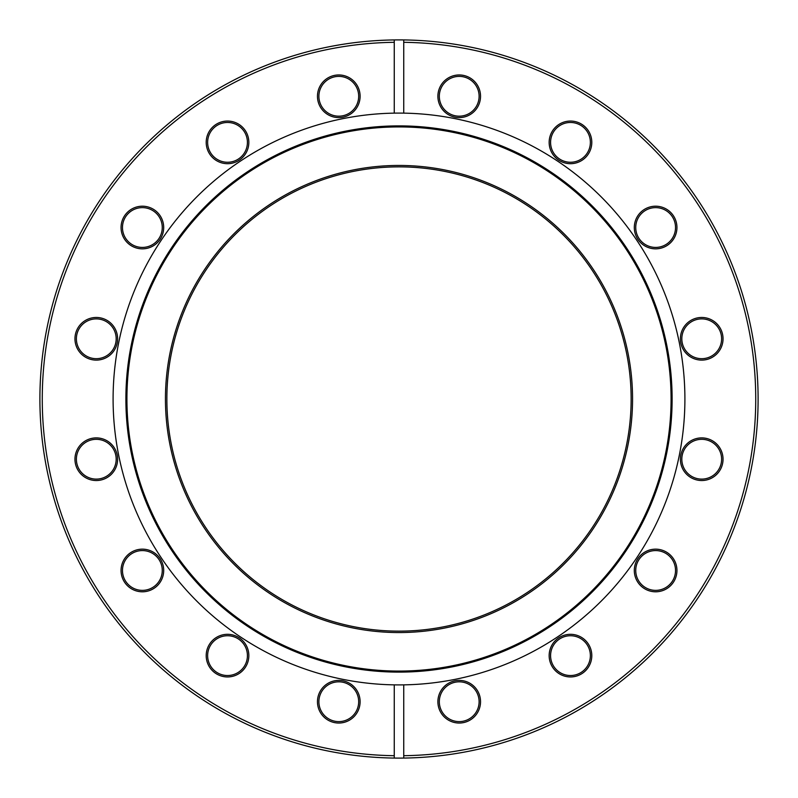 <?xml version="1.0" encoding="UTF-8"?>
<svg xmlns="http://www.w3.org/2000/svg" width="798" height="798" viewBox="0 0 798 798"><rect width="100%" height="100%" fill="white"/><g stroke="black" fill="none" stroke-linecap="round" stroke-linejoin="round"><path stroke-width="1.2" d="M399 632.555A233.555 233.555 0 0 1 165.445 399A233.555 233.555 0 0 1 399 165.445A233.555 233.555 0 0 1 632.555 399A233.555 233.555 0 0 1 399 632.555M399 166.862A232.138 232.138 0 0 0 166.862 399A232.138 232.138 0 0 0 399 631.138A232.138 232.138 0 0 0 631.138 399A232.138 232.138 0 0 0 399 166.862M570.47 163.69A21.317 21.317 0 0 1 549.154 142.373A21.317 21.317 0 0 1 570.47 121.057A21.317 21.317 0 0 1 591.797 142.373A21.317 21.317 0 0 1 570.47 163.69M570.47 122.473A19.9 19.9 0 0 0 550.58 142.373A19.9 19.9 0 0 0 570.47 162.263A19.9 19.9 0 0 0 590.37 142.373A19.9 19.9 0 0 0 570.47 122.473M655.627 248.846A21.317 21.317 0 0 1 634.31 227.53A21.317 21.317 0 0 1 655.627 206.203A21.317 21.317 0 0 1 676.943 227.53A21.317 21.317 0 0 1 655.627 248.846M655.627 207.63A19.9 19.9 0 0 0 635.737 227.53A19.9 19.9 0 0 0 655.627 247.42A19.9 19.9 0 0 0 675.527 227.53A19.9 19.9 0 0 0 655.627 207.63M701.711 360.107A21.317 21.317 0 0 1 680.395 338.791A21.317 21.317 0 0 1 701.711 317.464A21.317 21.317 0 0 1 723.038 338.791A21.317 21.317 0 0 1 701.711 360.107M701.711 318.891A19.9 19.9 0 0 0 681.821 338.791A19.9 19.9 0 0 0 701.711 358.681A19.9 19.9 0 0 0 721.611 338.791A19.9 19.9 0 0 0 701.711 318.891M701.711 480.536A21.317 21.317 0 0 1 680.395 459.209A21.317 21.317 0 0 1 701.711 437.893A21.317 21.317 0 0 1 723.038 459.209A21.317 21.317 0 0 1 701.711 480.536M701.711 439.319A19.9 19.9 0 0 0 681.821 459.209A19.9 19.9 0 0 0 701.711 479.109A19.9 19.9 0 0 0 721.611 459.209A19.9 19.9 0 0 0 701.711 439.319M655.627 591.797A21.317 21.317 0 0 1 634.31 570.47A21.317 21.317 0 0 1 655.627 549.154A21.317 21.317 0 0 1 676.943 570.47A21.317 21.317 0 0 1 655.627 591.797M655.627 550.58A19.9 19.9 0 0 0 635.737 570.47A19.9 19.9 0 0 0 655.627 590.37A19.9 19.9 0 0 0 675.527 570.47A19.9 19.9 0 0 0 655.627 550.58M570.47 676.943A21.317 21.317 0 0 1 549.154 655.627A21.317 21.317 0 0 1 570.47 634.31A21.317 21.317 0 0 1 591.797 655.627A21.317 21.317 0 0 1 570.47 676.943M570.47 635.737A19.9 19.9 0 0 0 550.58 655.627A19.9 19.9 0 0 0 570.47 675.527A19.9 19.9 0 0 0 590.37 655.627A19.9 19.9 0 0 0 570.47 635.737M459.209 723.038A21.317 21.317 0 0 1 437.893 701.711A21.317 21.317 0 0 1 459.209 680.395A21.317 21.317 0 0 1 480.536 701.711A21.317 21.317 0 0 1 459.209 723.038M459.209 681.821A19.9 19.9 0 0 0 439.319 701.711A19.9 19.9 0 0 0 459.209 721.611A19.9 19.9 0 0 0 479.109 701.711A19.9 19.9 0 0 0 459.209 681.821M338.791 723.038A21.317 21.317 0 0 1 317.464 701.711A21.317 21.317 0 0 1 338.791 680.395A21.317 21.317 0 0 1 360.107 701.711A21.317 21.317 0 0 1 338.791 723.038M338.791 681.821A19.9 19.9 0 0 0 318.891 701.711A19.9 19.9 0 0 0 338.791 721.611A19.9 19.9 0 0 0 358.681 701.711A19.9 19.9 0 0 0 338.791 681.821M227.53 676.943A21.317 21.317 0 0 1 206.203 655.627A21.317 21.317 0 0 1 227.53 634.31A21.317 21.317 0 0 1 248.846 655.627A21.317 21.317 0 0 1 227.53 676.943M227.53 635.737A19.9 19.9 0 0 0 207.63 655.627A19.9 19.9 0 0 0 227.53 675.527A19.9 19.9 0 0 0 247.42 655.627A19.9 19.9 0 0 0 227.53 635.737M142.373 591.797A21.317 21.317 0 0 1 121.057 570.47A21.317 21.317 0 0 1 142.373 549.154A21.317 21.317 0 0 1 163.69 570.47A21.317 21.317 0 0 1 142.373 591.797M142.373 550.58A19.9 19.9 0 0 0 122.473 570.47A19.9 19.9 0 0 0 142.373 590.37A19.9 19.9 0 0 0 162.263 570.47A19.9 19.9 0 0 0 142.373 550.58M96.289 480.536A21.317 21.317 0 0 1 74.962 459.209A21.317 21.317 0 0 1 96.289 437.893A21.317 21.317 0 0 1 117.605 459.209A21.317 21.317 0 0 1 96.289 480.536M96.289 439.319A19.9 19.9 0 0 0 76.389 459.209A19.9 19.9 0 0 0 96.289 479.109A19.9 19.9 0 0 0 116.179 459.209A19.9 19.9 0 0 0 96.289 439.319M96.289 360.107A21.317 21.317 0 0 1 74.962 338.791A21.317 21.317 0 0 1 96.289 317.464A21.317 21.317 0 0 1 117.605 338.791A21.317 21.317 0 0 1 96.289 360.107M96.289 318.891A19.9 19.9 0 0 0 76.389 338.791A19.9 19.9 0 0 0 96.289 358.681A19.9 19.9 0 0 0 116.179 338.791A19.9 19.9 0 0 0 96.289 318.891M227.53 163.69A21.317 21.317 0 0 1 206.203 142.373A21.317 21.317 0 0 1 227.53 121.057A21.317 21.317 0 0 1 248.846 142.373A21.317 21.317 0 0 1 227.53 163.69M227.53 122.473A19.9 19.9 0 0 0 207.63 142.373A19.9 19.9 0 0 0 227.53 162.263A19.9 19.9 0 0 0 247.42 142.373A19.9 19.9 0 0 0 227.53 122.473M338.791 117.605A21.317 21.317 0 0 1 317.464 96.289A21.317 21.317 0 0 1 338.791 74.962A21.317 21.317 0 0 1 360.107 96.289A21.317 21.317 0 0 1 338.791 117.605M338.791 76.389A19.9 19.9 0 0 0 318.891 96.289A19.9 19.9 0 0 0 338.791 116.179A19.9 19.9 0 0 0 358.681 96.289A19.9 19.9 0 0 0 338.791 76.389M459.209 117.605A21.317 21.317 0 0 1 437.893 96.289A21.317 21.317 0 0 1 459.209 74.962A21.317 21.317 0 0 1 480.536 96.289A21.317 21.317 0 0 1 459.209 117.605M459.209 76.389A19.9 19.9 0 0 0 439.319 96.289A19.9 19.9 0 0 0 459.209 116.179A19.9 19.9 0 0 0 479.109 96.289A19.9 19.9 0 0 0 459.209 76.389M142.373 248.846A21.317 21.317 0 0 1 121.057 227.53A21.317 21.317 0 0 1 142.373 206.203A21.317 21.317 0 0 1 163.69 227.53A21.317 21.317 0 0 1 142.373 248.846M142.373 207.63A19.9 19.9 0 0 0 122.473 227.53A19.9 19.9 0 0 0 142.373 247.42A19.9 19.9 0 0 0 162.263 227.53A19.9 19.9 0 0 0 142.373 207.63M394.262 39.93A359.1 359.1 0 0 1 758.1 399A359.1 359.1 0 0 1 394.262 758.07A359.1 359.1 0 0 1 39.9 399A359.1 359.1 0 0 1 394.262 39.93L394.262 42.304A356.736 356.736 0 0 0 42.264 399A356.736 356.736 0 0 0 394.262 755.696L394.262 684.864A285.903 285.903 0 0 0 684.903 399A285.903 285.903 0 0 0 394.262 113.136A285.903 285.903 0 0 0 113.097 399A285.903 285.903 0 0 0 394.262 684.864M399 672.115A273.116 273.116 0 0 0 672.115 399A273.116 273.116 0 0 0 399 125.885A273.116 273.116 0 0 0 125.885 399A273.116 273.116 0 0 0 399 672.115M399 126.922A272.078 272.078 0 0 0 126.922 399A272.078 272.078 0 0 0 399 671.078A272.078 272.078 0 0 0 671.078 399A272.078 272.078 0 0 0 399 126.922M394.262 42.304L394.262 113.136M394.262 758.07L394.262 755.696M403.738 758.07L403.738 684.864M403.738 755.696A356.736 356.736 0 0 0 755.736 399A356.736 356.736 0 0 0 403.738 42.304L403.738 113.136M403.738 39.93L403.738 42.304"/></g></svg>
